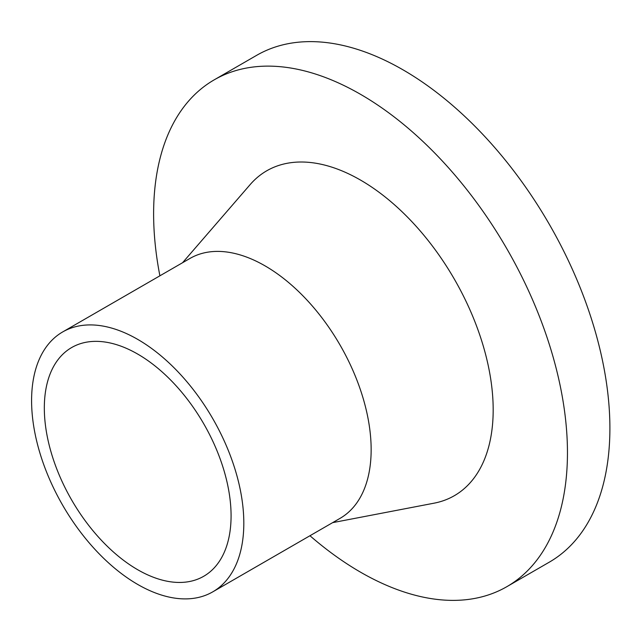 <?xml version="1.0" encoding="UTF-8"?>
<svg xmlns="http://www.w3.org/2000/svg" width="642" height="642" viewBox="0 0 642 642"><rect width="100%" height="100%" fill="white"/><g stroke="black" fill="none" stroke-linecap="round" stroke-linejoin="round"><path stroke-width="0.96" d="M309.958 535.733A292.624 168.95 -120 0 0 360.539 572.183A292.624 168.95 -120 0 0 506.851 586.676L549.295 562.167A292.624 168.95 -120 0 0 549.295 224.275A292.624 168.95 -120 0 0 256.672 55.324L214.227 79.833A292.624 168.95 -120 0 0 159.89 275.811M506.851 586.676A292.624 168.95 -120 0 0 506.851 248.775A292.624 168.95 -120 0 0 214.227 79.833M137.701 569.727A132.059 76.246 -120 0 0 203.731 576.267A132.059 76.246 -120 0 0 203.731 423.784A132.059 76.246 -120 0 0 71.671 347.539A132.059 76.246 -120 0 0 51.432 453.356A132.059 76.246 -120 0 0 137.701 569.727M137.701 584.437A150.067 86.638 -120 0 0 212.735 591.868A150.067 86.638 -120 0 0 212.735 418.584A150.067 86.638 -120 0 0 62.667 331.946A150.067 86.638 -120 0 0 39.668 452.193A150.067 86.638 -120 0 0 137.701 584.437M212.735 591.868L340.067 518.351A150.067 86.638 -120 0 0 340.067 345.067A150.067 86.638 -120 0 0 190 258.429L62.667 331.946M332.628 522.644L434.08 503.176A187.584 108.297 -120 0 0 454.327 279.101A187.584 108.297 -120 0 0 250.147 184.599L182.561 262.722"/></g></svg>
